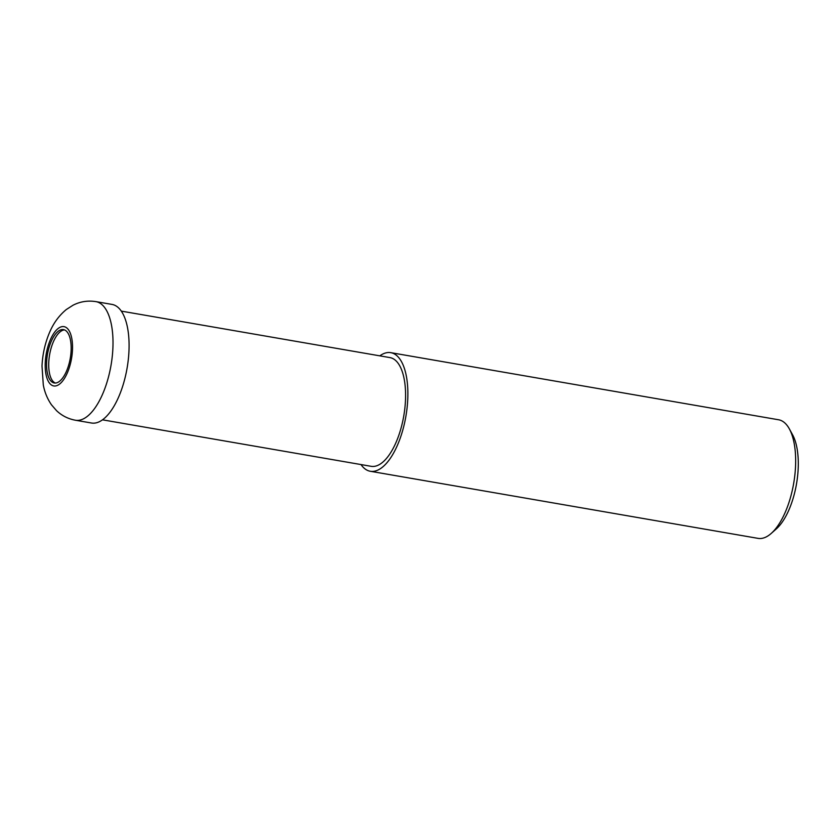 <?xml version="1.0" encoding="UTF-8"?>
<svg xmlns="http://www.w3.org/2000/svg" width="840" height="840" viewBox="0 0 840 840"><rect width="100%" height="100%" fill="white"/><g stroke="black" fill="none" stroke-linecap="round" stroke-linejoin="round"><path stroke-width="1.26" d="M64.533 329.91A27.079 11.571 -80.2 0 0 50.453 350.627A27.079 11.571 -80.2 0 0 52.301 380.457A27.079 11.571 -80.2 0 0 55.346 383.04M102.48 419.822L371.133 466.316A55.167 23.573 -80.2 0 0 401.425 426.731A55.167 23.573 -80.2 0 0 398.276 363.489A55.167 23.573 -80.2 0 0 389.939 357.599L121.286 311.115M361.001 464.562A60.176 25.715 -80.2 0 0 361.19 464.835A60.176 25.715 -80.2 0 0 370.272 471.261L758.058 538.367A60.176 25.715 -80.2 0 0 771.256 533.4A60.176 25.715 -80.2 0 0 793.663 483.452A60.176 25.715 -80.2 0 0 789.348 428.883A60.176 25.715 -80.2 0 0 787.668 426.195A60.176 25.715 -80.2 0 0 778.586 419.769L390.8 352.663A60.176 25.715 -80.2 0 0 379.817 355.845M370.272 471.261A60.176 25.715 -80.2 0 0 403.326 428.075A60.176 25.715 -80.2 0 0 399.882 359.09A60.176 25.715 -80.2 0 0 390.8 352.663M771.256 533.4L776.328 528.895A54.159 23.142 -80.2 0 0 796.499 483.945A54.159 23.142 -80.2 0 0 792.603 434.837L789.348 428.883M67.578 332.504A27.079 11.571 -80.2 0 0 63.483 329.606A27.079 11.571 -80.2 0 0 48.615 349.041A27.079 11.571 -80.2 0 0 50.159 380.09A27.079 11.571 -80.2 0 0 54.254 382.977A27.079 11.571 -80.2 0 0 69.121 363.542A27.079 11.571 -80.2 0 0 67.578 332.504M75.411 420.231L91.497 423.014A60.176 25.715 -80.2 0 0 124.541 379.838A60.176 25.715 -80.2 0 0 121.107 310.842A60.176 25.715 -80.2 0 0 112.014 304.416L95.939 301.633C87.843 300.353 80.199 301.55 73.028 305.225L66.245 309.572C55.367 318.675 50.873 328.913 48.184 335.853C44.552 345.492 42.493 355.551 42 366.03L43.291 384.899C44.615 392.144 47.345 398.769 51.461 404.786L56.543 410.666C61.845 415.695 68.135 418.887 75.411 420.231L75.411 420.231A60.176 25.715 -80.2 0 0 108.465 377.055A60.176 25.715 -80.2 0 0 105.021 308.06A60.176 25.715 -80.2 0 0 95.939 301.633M68.544 329.858A30.093 12.863 -80.2 0 0 49.203 342.689A30.093 12.863 -80.2 0 0 49.193 382.725A30.093 12.863 -80.2 0 0 68.523 369.894A30.093 12.863 -80.2 0 0 68.544 329.858"/></g></svg>
